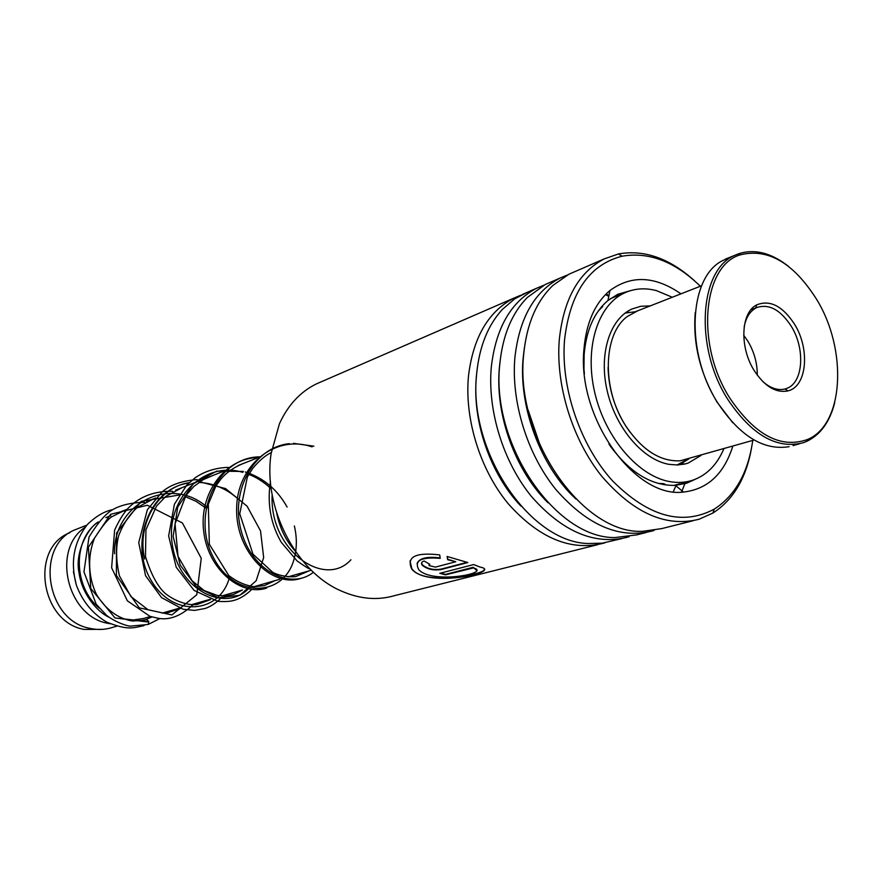 <?xml version="1.0" encoding="UTF-8"?>
<svg xmlns="http://www.w3.org/2000/svg" width="882" height="882" viewBox="0 0 882 882"><rect width="100%" height="100%" fill="white"/><g stroke="black" fill="none" stroke-linecap="round" stroke-linejoin="round"><path stroke-width="1.32" d="M102.731 629.351L84.231 629.428C40.385 622.207 29.701 547.733 69.876 532.717M150.425 616.496L143.413 618.514L129.312 620.542M135.122 620.311L133.469 621.071M110.195 623.772L107.802 623.298C67.164 616.386 51.41 549.508 84.97 527.403M116.887 626.143L112.4 627.433C105.278 629.748 97.902 630.079 90.273 628.425C45.379 621.005 34.63 544.448 75.874 529.465L78.685 528.351M76.348 585.086L73.438 571.768M99.236 608.117C72.963 586.453 72.71 539.012 98.2 522.045M105.862 517.646L108.706 516.521M321.599 381.63L316.34 383.924C300.277 391.84 287.984 405.114 279.429 423.746L271.127 453.513C262.759 507.304 296.054 571.823 341.246 590.984C359.647 599.065 377.386 600.631 394.463 595.659L597.72 544.668M700.319 286.253C674.995 261.579 648.92 251.568 622.064 256.21C589.154 264.688 569.959 292.769 564.491 340.441C560.732 388.245 580.4 445.63 612.648 480.966C648.413 516.709 682.282 526.102 714.244 509.146C735.368 495.452 748.201 472.543 752.743 440.438M751.486 448.265C746.051 478.375 733.196 499.973 712.899 513.048L699.139 519.222C666.108 527.634 633.552 513.214 601.502 475.96C572.451 439.512 555.682 385.533 559.243 340.232C563.433 299.549 578.427 272.45 604.203 258.9L618.458 253.95C644.323 249.397 669.681 258.349 694.553 280.818M732.799 446.204C723.968 474.042 707.507 489.323 683.429 492.057C634.864 498.628 576.927 417.649 583.95 349.195C586.265 322.724 594.931 303.165 609.925 290.531C631.369 274.853 655.05 275.945 680.981 293.838M631.049 290.498L617.764 294.301L607.974 300.508C594.203 312.195 586.265 330.166 584.149 354.421L583.961 368.753M610.212 445.961C630.178 472.906 651.908 486.037 675.414 485.365L686.659 483.204L695.248 479.301M605.041 542.739L603.685 543.169C570.886 551.504 539.001 538.274 508.032 503.501C480.006 469.478 464.34 418.796 468.496 375.908C473.204 337.376 488.363 311.434 513.974 298.083L520.865 295.194M621.744 538.637L602.285 543.169L588.107 543.521C529.101 542.254 467.24 449.842 476.776 372.656C479.576 346.042 488.11 324.973 502.365 309.417L514.68 298.866L527.701 292.129M629.208 536.664L627.73 537.138C594.854 545.495 562.782 531.978 531.526 496.577C503.236 461.947 487.294 410.439 491.318 366.934C495.893 327.861 511.031 301.622 536.697 288.216L543.731 285.272M646.539 532.419L636.727 534.878L615.074 537.557C555.285 538.582 490.348 443.293 499.862 363.571C502.74 335.303 511.88 313.286 527.26 297.532L545.208 284.522L550.688 282.141M654.146 530.391L652.537 530.909C619.583 539.299 587.335 525.463 555.803 489.422C527.238 454.164 511.009 401.806 514.879 357.673C519.333 318.038 534.426 291.501 560.147 278.039L567.324 275.041M693.131 520.722L661.82 528.583L642.78 531.306C582.329 534.757 514.239 436.513 523.71 354.2C526.664 324.212 536.399 301.28 552.915 285.415L568.923 274.225L574.414 271.832M435.432 567.115L455.796 561.735L447.659 559.706L447.119 556.476L467.835 562.551L441.165 569.518C433.591 570.731 427.285 569.298 422.224 565.208C420.89 563.256 421.53 561.867 424.143 561.018L429.755 564.282L429.137 565.616L435.432 567.115M439.699 554.91L440.217 558.35C421.089 556.818 413.934 560.588 418.774 569.662C432.07 584.612 492.266 573.046 473.513 567.909L445.542 574.832L439.787 573.322L473.645 564.557L480.139 567.115C504.03 571.448 427.715 588.922 411.729 569.055C406.271 556.84 415.587 552.121 439.699 554.91M684.862 483.7L681.521 492.145M440.151 557.931C426.899 556.277 419.193 558.163 417.054 563.576M476.556 570.345L473.182 567.291L445.553 574.391L440.581 573.124M484.086 569.805C484.615 574.006 423.944 586.475 411.85 568.681L409.998 560.93M455.796 561.735L447.758 559.298L447.295 556.52M467.129 562.308L441.221 569.088C433.668 570.301 427.373 568.879 422.335 564.811L421.662 562.716M429.358 564.072L428.983 564.723M144.835 502.288C132.212 502.542 121.903 504.769 113.91 508.969C106.557 512.663 98.255 522.034 89.005 537.072L83.944 571.856L96.193 604.225L106.744 615.504C116.468 622.89 127.636 626.055 130.183 626.154L148.176 624.456L148.815 621.468L146.357 619.373M144.383 625.217L143.788 625.702C133.436 627.708 128.585 630.784 106.81 622.163C92.853 613.982 82.754 601.789 76.514 585.582C70.053 562.385 73.713 541.978 87.516 524.371C96.149 516.091 104.55 511.185 112.72 509.653M682.447 463.877L684.167 463.899L682.944 464.428M664.719 484.846L665.094 484.306L663.352 483.634L658.137 483.413M637.3 473.413L632.603 469.974M611.7 448.045L608.9 443.955M584.402 373.836L583.983 369.205M586.486 338.534L587.93 332.955M597.974 311.434L602.604 306.517L602.119 306.164M630.266 309.825L628.943 310.718M650.255 305.889L640.861 306.275L632.03 308.965C609.694 318.843 598.503 354.321 607.29 391.299C615.912 428.299 643.044 459.897 669.03 464.351L677.519 464.99L685.623 463.844L688.214 463.061L701.091 455.388M672.304 297.245L656.384 290.608C645.029 287.653 634.401 288.425 624.489 292.934C597.544 305.15 584.06 348.379 594.942 393.405C605.625 438.442 638.822 476.6 670.287 481.704C678.225 483.027 685.711 482.531 692.767 480.205C706.658 475.299 717.011 464.836 723.846 448.795M630.156 432.323L625.459 425.521C614.357 407.451 608.569 388.08 608.084 367.419M637.862 310.751L627.433 316.418C602.913 333.947 601.568 389.149 625.812 425.984C642.008 450.041 660.1 461.65 680.099 460.823L754.132 440.03M816.534 299.219C793.436 262.836 768.046 248.029 740.373 254.81C702.612 265.416 695.435 344.697 729.833 398.102C754.904 435.091 780.757 448.894 807.416 439.523C844.085 424.672 847.734 349.625 816.534 299.219M834.769 402.468C829.874 421.805 820.503 434.782 806.655 441.408L803.381 442.687C776.998 449.6 751.795 435.157 727.782 399.381C694.09 346.99 699.349 269.087 735.301 255.119L738.554 253.784C754.606 248.636 771.243 252.825 788.497 266.353M732.733 422.721L717.066 402.17C700.032 373.174 692.756 343.285 695.248 312.504M729.105 257.621L721.697 261.072C688.633 278.425 685.446 352.712 717.573 402.633C739.833 436.094 763.68 450.768 789.114 446.678M794.572 324.278C810.304 349.305 806.92 386.68 787.957 390.891C775.895 393.251 764.617 386.426 754.11 370.418C739.281 347.056 740.902 312.382 756.734 304.874C769.986 299.538 782.599 305.999 794.572 324.278M762.643 381.399C770.339 388.223 777.803 390.748 785.024 388.984L786.49 388.51C803.226 383.097 805.597 349.118 791.297 326.329C780.658 309.946 769.247 303.651 757.076 307.454L755.676 308.127C749.733 311.511 745.896 317.807 744.143 327.024M757.263 375.126C757.351 363.307 754.264 352.072 748.013 341.422L743.713 335.27M147.261 621.92L115.002 617.962L90.747 588.415L88.421 547.116L110.603 514.305L147.338 505.243L182.398 522.96L201.25 558.317L196.763 594.777L171.891 614.93L139.257 607.852L116.369 575.417L116.589 532.993L141.197 501.34L179.156 495.023L141.197 501.34L116.589 532.993L116.369 575.417L139.257 607.852L171.891 614.93L196.763 594.777L201.25 558.317L182.398 522.96L147.338 505.243L110.603 514.305L88.421 547.116L90.747 588.415L115.002 617.962L148.308 621.556M185.143 496.588L196.002 501.296L205.947 508.065L196.002 501.296L185.143 496.588M229.331 577.875C219.519 613.949 172.696 617.874 151.208 580.499C128.838 543.786 148.992 488.209 188.814 483.049C148.992 488.209 128.838 543.786 151.208 580.499C172.696 617.874 219.519 613.949 229.331 577.875M198.858 482.421C213.819 483.171 227.181 488.948 238.945 499.752C227.181 488.948 213.819 483.171 198.858 482.421M249.055 588.14C225.836 613.1 179.211 590.664 172.431 545.33C164.625 500.237 203.213 460.239 242.859 472.366C203.213 460.239 164.625 500.237 172.431 545.33C179.211 590.664 225.836 613.1 249.055 588.14M247.026 473.689C255.802 476.864 263.729 481.793 270.796 488.474C263.729 481.793 255.802 476.864 247.026 473.689M266.64 588.096C241.073 596.684 208.13 569.75 203.72 531.625C198.759 493.6 224.91 457.89 258.47 457.515C224.91 457.89 198.759 493.6 203.72 531.625C208.13 569.75 241.073 596.684 266.64 588.096M300.905 578.372C272.428 588.217 235.703 552.562 236.641 508.881C236.729 465.211 275.151 434.076 312.096 446.876C275.151 434.076 236.729 465.211 236.641 508.881C235.703 552.562 272.428 588.217 300.905 578.372M350.926 559.772C324.631 589.11 269.153 550.214 272.163 494.758C269.153 550.214 324.631 589.11 350.926 559.772M688.842 458.927L682.018 463.105M687.673 459.29L677.034 465.001M520.909 506.07C490.172 473.987 471.859 420.538 476.456 376.261L476.534 375.545M548.075 502.806C515.121 470.569 494.758 413.912 499.421 367.287L500.061 361.576M605.493 294.588L608.778 296.363M575.957 499.069C540.887 466.821 518.429 406.977 523.147 358.015L524.426 347.541M675.733 486.203L673.297 491.748M606.066 294.004L608.944 295.536M540.732 447.174L528.142 410.141M114.583 553.775C112.775 502.729 171.836 474.77 207.524 507.602M144.648 559.012C136.534 524.547 157.911 487.261 189.255 482.63M199.74 481.815L225.572 488.573L247.092 506.202L260.532 530.887L263.663 557.545L256.199 580.676L239.882 595.273L218.383 597.798L196.708 587.125L180.182 565.108L173.137 536.333L177.712 507.106L193.279 483.788L216.718 471.153L243.366 471.451M245.284 471.98C263.365 477.79 277.312 489.488 287.113 507.073M294.368 525.959C296.903 536.884 296.98 547.248 294.599 557.049M294.235 558.46C284.467 597.467 234.127 599.418 213.069 556.818C190.997 514.879 217.049 456.689 260.157 456.854M313.441 572.231C290.729 590.62 251.69 571.029 241.205 530.92C230.07 491.076 253.641 447.229 289.373 443.668M293.353 443.337L313.904 446.182M311.302 570.202L288.105 576.872M279.649 579.309L254.027 586.684M242.153 590.102L221.768 595.967M209.916 599.374L191.174 604.765M179.377 608.161L162.156 613.122M86.811 525.154L75.874 529.465M256.772 458.188L238.173 465.52M223.113 471.451L175.584 490.172M155.706 498.01L146.721 501.549M127.162 509.256L119.313 512.343M635.249 311.754L625.129 313.077M622.064 256.21L618.458 253.95M675.414 485.365L683.429 492.057M604.203 258.9L568.923 274.225M560.147 278.039L545.208 284.522M513.974 298.083L316.34 383.924M536.697 288.216L522.221 294.511M607.974 300.508L609.925 290.531M714.244 509.146L712.899 513.048M146.732 619.296C143.909 620.255 139.025 620.807 132.091 620.961C117.901 618.48 106.116 609.793 96.711 594.887C88.443 578.482 87.064 556.586 94.528 538.152C102.422 525.826 108.288 518.638 112.135 516.587L126.005 509.719M180.49 608.525L167.139 612.946L163.512 613.144L147.978 609.694L130.999 596.651L119.434 575.891C115.972 560.765 115.707 547.402 118.64 535.793C123.061 524.14 129.301 514.691 137.349 507.437L153.556 498.859M210.566 599.595L196.973 604.523L193.07 604.798C183.643 604.082 174.471 600.41 165.573 593.762C157.691 586.762 150.987 574.336 145.475 556.509L145.949 529.707L156.467 506.158L165.739 496.445L182.53 487.437M242.462 590.014L233.763 594.369L226.277 595.89L217.424 595.482L204.216 590.587L192.044 580.731L178.01 556.266L175.055 523.798L186.003 495.353L193.853 486.456L203.158 479.698L213.08 475.398M274.952 580.665L264.324 585.637L254.093 586.684C245.461 585.527 237.026 581.822 228.791 575.571L209.343 544.249L208.295 504.195L215.98 485.872L221.062 478.893C227.159 471.826 235.262 466.424 245.383 462.675M309.273 570.786L296.154 576.387C295.183 577.137 282.505 577.357 272.869 572.429L253.002 554.194L239.739 513.798L247.357 476.997L252.693 468.43C259.187 460.658 265.372 455.366 271.259 452.576M295.106 550.93C285.966 540.92 279.848 528.362 276.739 513.269M146.423 619.34L151.947 616.97M110.812 515.694L108.398 516.521M98.288 521.946C88.52 527.116 74.529 552.22 79.005 572.683C81.794 593.718 97.02 611.788 109.037 617.268M148.176 624.456L159.962 618.491M166.301 613.023L167.701 611.524M193.919 603.983C181.681 615.691 169.785 620.465 158.231 618.293L149.995 616.353L127.361 600.829L111.628 567.765L114.627 530.082C119.246 519.972 124.02 512.398 128.959 507.382C140.447 496.213 155.023 490.866 172.663 491.329M219.883 599.275C214.624 603.972 209.684 607.037 205.054 608.481L194.58 610.41L183.092 609.242L161.527 597.61L145.552 575.681L138.728 542.595L147.349 509.741L162.045 491.991C169.994 484.968 181.681 480.833 197.105 479.576M251.194 590.003C245.196 595.593 239.287 599.098 233.443 600.543C229.772 601.535 224.546 601.789 217.755 601.315L194.073 590.411L176.191 567.203L168.638 535.936L174.415 504.184L186.73 485.155L195.363 477.614C205.054 471.131 216.046 467.725 228.339 467.394M310.001 568.923C309.35 569.199 305.029 566.531 297.058 560.919L281.259 542.287C270.642 523.765 267.037 503.512 270.443 481.528M688.511 481.385L683.142 482.862M679.79 483.788L673.804 485.431M624.489 292.934L610.322 298.7M688.214 463.061L684.73 464.064M622.582 293.706L618.337 294.202L615.118 296.683M626.749 312.404L629.197 310.409M602.472 306.991L601.458 306.925M663.859 484.714L664.697 483.998M681.147 483.424L684.134 483.512M685.005 483.314L688.258 481.451M683.528 464.197L680.22 463.921M740.373 254.81L738.554 253.784M785.024 388.984L787.957 390.891M784.804 389.039L786.49 388.51M725.357 259.132L735.301 255.119M634.709 311.985L701.664 285.724M793.061 445.575L799.412 443.8M750.968 309.692L755.742 307.939M755.676 308.127L756.734 304.874M807.416 439.523L806.655 441.408"/></g></svg>
